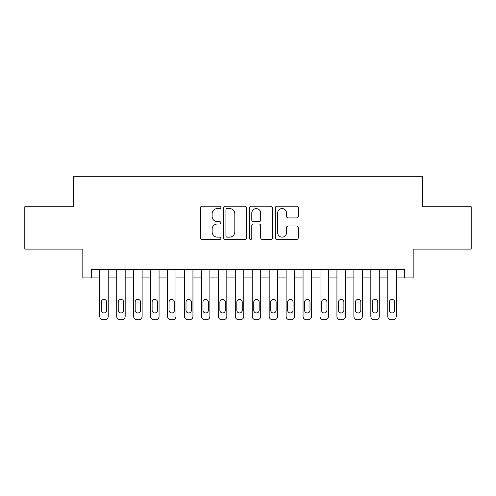 <?xml version="1.0" encoding="UTF-8"?>
<svg xmlns="http://www.w3.org/2000/svg" width="496" height="496" viewBox="0 0 496 496"><rect width="100%" height="100%" fill="white"/><g stroke="black" fill="none" stroke-linecap="round" stroke-linejoin="round"><path stroke-width="0.74" d="M220.894 207.378A1.166 1.166 0 0 0 219.728 206.212L202.064 206.212A1.662 1.662 0 0 0 200.403 207.874L200.403 237.807A1.662 1.662 0 0 0 202.064 239.469L219.728 239.469A1.166 1.166 0 0 0 220.894 238.309A1.166 1.166 0 0 0 219.728 237.144L217.446 237.144A5.32 5.32 0 0 1 212.121 231.824L212.121 229.326A5.32 5.32 0 0 1 217.446 224.006L219.728 224.006A1.166 1.166 0 0 0 220.894 222.84A1.166 1.166 0 0 0 219.728 221.681L217.446 221.681A5.32 5.32 0 0 1 212.121 216.355L212.121 213.863A5.32 5.32 0 0 1 217.446 208.543L219.728 208.543A1.166 1.166 0 0 0 220.894 207.378M296.596 217.936A1.662 1.662 0 0 0 298.263 216.275L298.263 207.874A1.662 1.662 0 0 0 296.596 206.212L276.979 206.212A1.662 1.662 0 0 0 275.311 207.874L275.311 237.807A1.662 1.662 0 0 0 276.979 239.469L296.596 239.469A1.662 1.662 0 0 0 298.263 237.807L298.263 227.664A1.662 1.662 0 0 0 296.596 226.002L288.201 226.002A1.662 1.662 0 0 0 286.539 227.664L286.539 232.692A4.445 4.445 0 0 1 282.088 237.144A4.445 4.445 0 0 1 277.642 232.692L277.642 212.989A4.445 4.445 0 0 1 282.088 208.543A4.445 4.445 0 0 1 286.539 212.989L286.539 216.275A1.662 1.662 0 0 0 288.201 217.936L296.596 217.936M91.295 277.903L91.295 269.433L404.705 269.433L404.705 277.903L413.174 277.903L413.174 249.104L471.2 249.104L471.2 206.745L422.493 206.745L422.493 176.254L73.507 176.254L73.507 206.745L24.8 206.745L24.8 249.104L82.826 249.104L82.826 277.903L99.764 277.903M246.543 207.874A1.662 1.662 0 0 0 244.881 206.212L225.258 206.212A1.662 1.662 0 0 0 223.597 207.874L223.597 237.807A1.662 1.662 0 0 0 225.258 239.469L244.881 239.469A1.662 1.662 0 0 0 246.543 237.807L246.543 207.874M251.119 206.212L270.742 206.212A1.662 1.662 0 0 1 272.403 207.874L272.403 237.807A1.662 1.662 0 0 1 270.742 239.469L262.341 239.469A1.662 1.662 0 0 1 260.679 237.807L260.679 225.668A1.662 1.662 0 0 0 259.017 224.006L253.444 224.006A1.662 1.662 0 0 0 251.782 225.668L251.782 238.309A1.166 1.166 0 0 1 250.616 239.469A1.166 1.166 0 0 1 249.457 238.309L249.457 207.874A1.662 1.662 0 0 1 251.119 206.212M108.233 269.433L108.233 316.355L108.233 277.903L116.709 277.903M125.178 269.433L125.178 316.355L125.178 277.903L133.647 277.903M142.116 269.433L142.116 316.355L142.116 277.903L150.586 277.903M159.061 269.433L159.061 316.355L159.061 277.903L167.53 277.903M175.999 269.433L175.999 316.355L175.999 277.903L184.469 277.903M192.944 269.433L192.944 316.355L192.944 277.903L201.413 277.903M209.882 269.433L209.882 316.355L209.882 277.903L218.352 277.903M226.821 269.433L226.821 316.355L226.821 277.903L235.296 277.903M243.765 269.433L243.765 316.355L243.765 277.903L252.235 277.903M260.704 269.433L260.704 316.355L260.704 277.903L269.179 277.903M277.648 269.433L277.648 316.355L277.648 277.903L286.118 277.903M294.587 269.433L294.587 316.355L294.587 277.903L303.056 277.903M311.531 269.433L311.531 316.355L311.531 277.903L320.001 277.903M328.47 269.433L328.47 316.355L328.47 277.903L336.939 277.903M345.414 269.433L345.414 316.355L345.414 277.903L353.884 277.903M362.353 269.433L362.353 316.355L362.353 277.903L370.822 277.903M379.291 269.433L379.291 316.355L379.291 277.903L387.767 277.903M396.236 269.433L396.236 316.355L396.236 277.903L404.705 277.903M227.087 208.543A1.166 1.166 0 0 0 225.928 209.703L225.928 235.978A1.166 1.166 0 0 0 227.087 237.144L229.499 237.144A5.32 5.32 0 0 0 234.819 231.824L234.819 213.863A5.32 5.32 0 0 0 229.499 208.543L227.087 208.543M260.679 213.075A4.445 4.445 0 0 0 256.234 208.624A4.445 4.445 0 0 0 251.782 213.075L251.782 220.013A1.662 1.662 0 0 0 253.444 221.681L259.017 221.681A1.662 1.662 0 0 0 260.679 220.013L260.679 213.075M101.289 310.26A2.709 2.709 90.1 0 0 103.999 312.97A2.709 2.709 90.1 0 0 106.708 310.26A2.709 2.709 -90.1 0 1 103.999 312.97A2.709 2.709 -90.1 0 1 101.289 310.26L101.289 302.126A2.709 2.709 -90.1 0 1 103.999 299.417A2.709 2.709 -90.1 0 1 106.708 302.126A2.709 2.709 90.1 0 0 103.999 299.417A2.709 2.709 90.1 0 0 101.289 302.126M99.764 269.433L99.764 316.355A3.385 3.385 89.9 0 0 103.156 319.746L104.848 319.746A3.385 3.385 89.9 0 0 108.233 316.355M106.708 302.126L106.708 310.26M103.156 319.746L104.848 319.746M118.228 310.26A2.709 2.709 90.1 0 0 120.943 312.97A2.709 2.709 90.1 0 0 123.653 310.26A2.709 2.709 -90.1 0 1 120.943 312.97A2.709 2.709 -90.1 0 1 118.228 310.26L118.228 302.126A2.709 2.709 -90.1 0 1 120.943 299.417A2.709 2.709 -90.1 0 1 123.653 302.126A2.709 2.709 90.1 0 0 120.943 299.417A2.709 2.709 90.1 0 0 118.228 302.126M116.709 269.433L116.709 316.355A3.385 3.385 89.9 0 0 120.094 319.746L121.787 319.746A3.385 3.385 89.9 0 0 125.178 316.355M135.172 310.26A2.709 2.709 90.1 0 0 137.882 312.97A2.709 2.709 90.1 0 0 140.591 310.26A2.709 2.709 -90.1 0 1 137.882 312.97A2.709 2.709 -90.1 0 1 135.172 310.26L135.172 302.126A2.709 2.709 -90.1 0 1 137.882 299.417A2.709 2.709 -90.1 0 1 140.591 302.126A2.709 2.709 90.1 0 0 137.882 299.417A2.709 2.709 90.1 0 0 135.172 302.126M133.647 269.433L133.647 316.355A3.385 3.385 89.9 0 0 137.032 319.746L138.731 319.746A3.385 3.385 89.9 0 0 142.116 316.355M152.111 310.26A2.709 2.709 90.1 0 0 154.826 312.97A2.709 2.709 90.1 0 0 157.536 310.26A2.709 2.709 -90.1 0 1 154.826 312.97A2.709 2.709 -90.1 0 1 152.111 310.26L152.111 302.126A2.709 2.709 -90.1 0 1 154.826 299.417A2.709 2.709 -90.1 0 1 157.536 302.126A2.709 2.709 90.1 0 0 154.826 299.417A2.709 2.709 90.1 0 0 152.111 302.126M150.586 269.433L150.586 316.355A3.385 3.385 89.9 0 0 153.977 319.746L155.67 319.746A3.385 3.385 89.9 0 0 159.061 316.355M169.055 310.26A2.709 2.709 90.1 0 0 171.765 312.97A2.709 2.709 90.1 0 0 174.474 310.26A2.709 2.709 -90.1 0 1 171.765 312.97A2.709 2.709 -90.1 0 1 169.055 310.26L169.055 302.126A2.709 2.709 -90.1 0 1 171.765 299.417A2.709 2.709 -90.1 0 1 174.474 302.126A2.709 2.709 90.1 0 0 171.765 299.417A2.709 2.709 90.1 0 0 169.055 302.126M167.53 269.433L167.53 316.355A3.385 3.385 89.9 0 0 170.915 319.746L172.614 319.746A3.385 3.385 89.9 0 0 175.999 316.355M123.653 302.126L123.653 310.26M120.094 319.746L121.787 319.746M140.591 302.126L140.591 310.26M137.032 319.746L138.731 319.746M157.536 302.126L157.536 310.26M153.977 319.746L155.67 319.746M174.474 302.126L174.474 310.26M170.915 319.746L172.614 319.746M185.994 310.26A2.709 2.709 90.1 0 0 188.703 312.97A2.709 2.709 90.1 0 0 191.419 310.26A2.709 2.709 -90.1 0 1 188.703 312.97A2.709 2.709 -90.1 0 1 185.994 310.26L185.994 302.126A2.709 2.709 -90.1 0 1 188.703 299.417A2.709 2.709 -90.1 0 1 191.419 302.126A2.709 2.709 90.1 0 0 188.703 299.417A2.709 2.709 90.1 0 0 185.994 302.126M184.469 269.433L184.469 316.355A3.385 3.385 89.9 0 0 187.86 319.746L189.553 319.746A3.385 3.385 89.9 0 0 192.944 316.355M191.419 302.126L191.419 310.26M187.86 319.746L189.553 319.746M202.938 310.26A2.709 2.709 90.1 0 0 205.648 312.97A2.709 2.709 90.1 0 0 208.357 310.26A2.709 2.709 -90.1 0 1 205.648 312.97A2.709 2.709 -90.1 0 1 202.938 310.26L202.938 302.126A2.709 2.709 -90.1 0 1 205.648 299.417A2.709 2.709 -90.1 0 1 208.357 302.126A2.709 2.709 90.1 0 0 205.648 299.417A2.709 2.709 90.1 0 0 202.938 302.126M201.413 269.433L201.413 316.355A3.385 3.385 89.9 0 0 204.798 319.746L206.497 319.746A3.385 3.385 89.9 0 0 209.882 316.355M208.357 302.126L208.357 310.26M204.798 319.746L206.497 319.746M219.877 310.26A2.709 2.709 90.1 0 0 222.586 312.97A2.709 2.709 90.1 0 0 225.302 310.26A2.709 2.709 -90.1 0 1 222.586 312.97A2.709 2.709 -90.1 0 1 219.877 310.26L219.877 302.126A2.709 2.709 -90.1 0 1 222.586 299.417A2.709 2.709 -90.1 0 1 225.302 302.126A2.709 2.709 90.1 0 0 222.586 299.417A2.709 2.709 90.1 0 0 219.877 302.126M218.352 269.433L218.352 316.355A3.385 3.385 89.9 0 0 221.743 319.746L223.436 319.746A3.385 3.385 89.9 0 0 226.821 316.355M225.302 302.126L225.302 310.26M221.743 319.746L223.436 319.746M236.821 310.26A2.709 2.709 90.1 0 0 239.531 312.97A2.709 2.709 90.1 0 0 242.24 310.26A2.709 2.709 -90.1 0 1 239.531 312.97A2.709 2.709 -90.1 0 1 236.821 310.26L236.821 302.126A2.709 2.709 -90.1 0 1 239.531 299.417A2.709 2.709 -90.1 0 1 242.24 302.126A2.709 2.709 90.1 0 0 239.531 299.417A2.709 2.709 90.1 0 0 236.821 302.126M235.296 269.433L235.296 316.355A3.385 3.385 89.9 0 0 238.681 319.746L240.374 319.746A3.385 3.385 89.9 0 0 243.765 316.355M242.24 302.126L242.24 310.26M238.681 319.746L240.374 319.746M253.76 310.26A2.709 2.709 90.1 0 0 256.469 312.97A2.709 2.709 90.1 0 0 259.179 310.26A2.709 2.709 -90.1 0 1 256.469 312.97A2.709 2.709 -90.1 0 1 253.76 310.26L253.76 302.126A2.709 2.709 -90.1 0 1 256.469 299.417A2.709 2.709 -90.1 0 1 259.179 302.126A2.709 2.709 90.1 0 0 256.469 299.417A2.709 2.709 90.1 0 0 253.76 302.126M252.235 269.433L252.235 316.355A3.385 3.385 89.9 0 0 255.626 319.746L257.319 319.746A3.385 3.385 89.9 0 0 260.704 316.355M259.179 302.126L259.179 310.26M255.626 319.746L257.319 319.746M270.698 310.26A2.709 2.709 90.1 0 0 273.414 312.97A2.709 2.709 90.1 0 0 276.123 310.26A2.709 2.709 -90.1 0 1 273.414 312.97A2.709 2.709 -90.1 0 1 270.698 310.26L270.698 302.126A2.709 2.709 -90.1 0 1 273.414 299.417A2.709 2.709 -90.1 0 1 276.123 302.126A2.709 2.709 90.1 0 0 273.414 299.417A2.709 2.709 90.1 0 0 270.698 302.126M269.179 269.433L269.179 316.355A3.385 3.385 89.9 0 0 272.564 319.746L274.257 319.746A3.385 3.385 89.9 0 0 277.648 316.355M276.123 302.126L276.123 310.26M272.564 319.746L274.257 319.746M287.643 310.26A2.709 2.709 90.1 0 0 290.352 312.97A2.709 2.709 90.1 0 0 293.062 310.26A2.709 2.709 -90.1 0 1 290.352 312.97A2.709 2.709 -90.1 0 1 287.643 310.26L287.643 302.126A2.709 2.709 -90.1 0 1 290.352 299.417A2.709 2.709 -90.1 0 1 293.062 302.126A2.709 2.709 90.1 0 0 290.352 299.417A2.709 2.709 90.1 0 0 287.643 302.126M286.118 269.433L286.118 316.355A3.385 3.385 89.9 0 0 289.503 319.746L291.202 319.746A3.385 3.385 89.9 0 0 294.587 316.355M293.062 302.126L293.062 310.26M289.503 319.746L291.202 319.746M304.581 310.26A2.709 2.709 90.1 0 0 307.297 312.97A2.709 2.709 90.1 0 0 310.006 310.26A2.709 2.709 -90.1 0 1 307.297 312.97A2.709 2.709 -90.1 0 1 304.581 310.26L304.581 302.126A2.709 2.709 -90.1 0 1 307.297 299.417A2.709 2.709 -90.1 0 1 310.006 302.126A2.709 2.709 90.1 0 0 307.297 299.417A2.709 2.709 90.1 0 0 304.581 302.126M303.056 269.433L303.056 316.355A3.385 3.385 89.9 0 0 306.447 319.746L308.14 319.746A3.385 3.385 89.9 0 0 311.531 316.355M310.006 302.126L310.006 310.26M306.447 319.746L308.14 319.746M321.526 310.26A2.709 2.709 90.1 0 0 324.235 312.97A2.709 2.709 90.1 0 0 326.945 310.26A2.709 2.709 -90.1 0 1 324.235 312.97A2.709 2.709 -90.1 0 1 321.526 310.26L321.526 302.126A2.709 2.709 -90.1 0 1 324.235 299.417A2.709 2.709 -90.1 0 1 326.945 302.126A2.709 2.709 90.1 0 0 324.235 299.417A2.709 2.709 90.1 0 0 321.526 302.126M320.001 269.433L320.001 316.355A3.385 3.385 89.9 0 0 323.386 319.746L325.085 319.746A3.385 3.385 89.9 0 0 328.47 316.355M338.464 310.26A2.709 2.709 90.1 0 0 341.174 312.97A2.709 2.709 90.1 0 0 343.889 310.26A2.709 2.709 -90.1 0 1 341.174 312.97A2.709 2.709 -90.1 0 1 338.464 310.26L338.464 302.126A2.709 2.709 -90.1 0 1 341.174 299.417A2.709 2.709 -90.1 0 1 343.889 302.126A2.709 2.709 90.1 0 0 341.174 299.417A2.709 2.709 90.1 0 0 338.464 302.126M336.939 269.433L336.939 316.355A3.385 3.385 89.9 0 0 340.33 319.746L342.023 319.746A3.385 3.385 89.9 0 0 345.414 316.355M355.409 310.26A2.709 2.709 90.1 0 0 358.118 312.97A2.709 2.709 90.1 0 0 360.828 310.26A2.709 2.709 -90.1 0 1 358.118 312.97A2.709 2.709 -90.1 0 1 355.409 310.26L355.409 302.126A2.709 2.709 -90.1 0 1 358.118 299.417A2.709 2.709 -90.1 0 1 360.828 302.126A2.709 2.709 90.1 0 0 358.118 299.417A2.709 2.709 90.1 0 0 355.409 302.126M353.884 269.433L353.884 316.355A3.385 3.385 89.9 0 0 357.269 319.746L358.968 319.746A3.385 3.385 89.9 0 0 362.353 316.355M372.347 310.26A2.709 2.709 90.1 0 0 375.057 312.97A2.709 2.709 90.1 0 0 377.772 310.26A2.709 2.709 -90.1 0 1 375.057 312.97A2.709 2.709 -90.1 0 1 372.347 310.26L372.347 302.126A2.709 2.709 -90.1 0 1 375.057 299.417A2.709 2.709 -90.1 0 1 377.772 302.126A2.709 2.709 90.1 0 0 375.057 299.417A2.709 2.709 90.1 0 0 372.347 302.126M370.822 269.433L370.822 316.355A3.385 3.385 89.9 0 0 374.213 319.746L375.906 319.746A3.385 3.385 89.9 0 0 379.291 316.355M389.292 310.26A2.709 2.709 90.1 0 0 392.001 312.97A2.709 2.709 90.1 0 0 394.711 310.26A2.709 2.709 -90.1 0 1 392.001 312.97A2.709 2.709 -90.1 0 1 389.292 310.26L389.292 302.126A2.709 2.709 -90.1 0 1 392.001 299.417A2.709 2.709 -90.1 0 1 394.711 302.126A2.709 2.709 90.1 0 0 392.001 299.417A2.709 2.709 90.1 0 0 389.292 302.126M387.767 269.433L387.767 316.355A3.385 3.385 89.9 0 0 391.152 319.746L392.844 319.746A3.385 3.385 89.9 0 0 396.236 316.355M326.945 302.126L326.945 310.26M323.386 319.746L325.085 319.746M343.889 302.126L343.889 310.26M340.33 319.746L342.023 319.746M360.828 302.126L360.828 310.26M357.269 319.746L358.968 319.746M377.772 302.126L377.772 310.26M374.213 319.746L375.906 319.746M394.711 302.126L394.711 310.26M391.152 319.746L392.844 319.746"/></g></svg>
